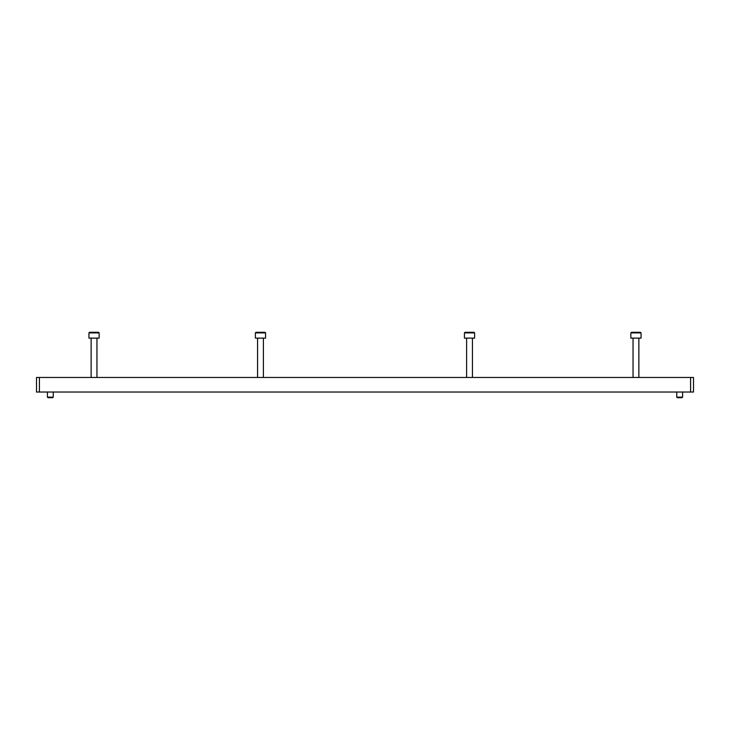 <?xml version="1.0" encoding="UTF-8"?>
<svg xmlns="http://www.w3.org/2000/svg" width="730" height="730" viewBox="0 0 730 730"><rect width="100%" height="100%" fill="white"/><g stroke="black" fill="none" stroke-linecap="round" stroke-linejoin="round"><path stroke-width="1.09" d="M693.5 392.028L690.589 392.028L690.589 377.465L693.5 377.465L693.5 392.028M39.411 392.028L36.5 392.028L36.5 377.465L39.411 377.465L39.411 392.028L690.589 392.028M39.411 377.465L690.589 377.465M52.697 397.695L53.253 397.147L52.697 397.695L47.979 397.695L47.423 397.147L53.253 397.147L53.253 392.028M44.22 377.465L56.456 377.465M682.577 397.147L682.021 397.695L677.303 397.695L676.746 397.147L682.577 397.147L682.577 392.028M673.544 377.465L685.78 377.465M88.941 332.889L89.525 332.305L98.559 332.305L99.143 332.889L88.941 332.889L88.941 338.127L99.143 338.127L99.143 332.889M630.857 332.889L631.441 332.305L640.475 332.305L641.059 332.889L630.857 332.889L630.857 338.127L641.059 338.127L641.059 332.889M464.426 332.889L465.01 332.305L474.035 332.305L474.619 332.889L464.426 332.889L464.426 338.127L474.619 338.127L474.619 332.889M255.381 332.889L255.965 332.305L264.99 332.305L265.574 332.889L255.381 332.889L255.381 338.127L265.574 338.127L265.574 332.889M47.423 397.147L47.423 392.028M676.746 397.147L676.746 392.028M91.131 377.465L91.131 338.127M96.953 377.465L96.953 338.127M633.047 377.465L633.047 338.127M638.869 377.465L638.869 338.127M466.607 377.465L466.607 338.127M472.438 377.465L472.438 338.127M257.562 377.465L257.562 338.127M263.393 377.465L263.393 338.127"/></g></svg>
